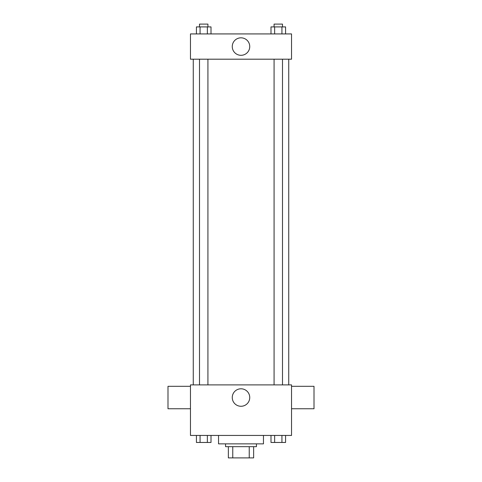 <?xml version="1.0" encoding="UTF-8"?>
<svg xmlns="http://www.w3.org/2000/svg" width="482" height="482" viewBox="0 0 482 482"><rect width="100%" height="100%" fill="white"/><g stroke="black" fill="none" stroke-linecap="round" stroke-linejoin="round"><path stroke-width="0.72" d="M249.236 446.669L249.236 457.9L228.366 457.9L228.366 446.669M249.236 457.9L253.634 457.9L253.634 446.669L253.634 457.9M256.442 443.862L256.442 446.669L225.558 446.669L225.558 443.862M232.764 446.669L232.764 457.9M218.539 435.439L218.539 443.862L263.461 443.862L263.461 435.439M291.538 435.439L190.462 435.439L190.462 384.895L291.538 384.895L291.538 435.439M249.742 397.536A8.742 8.742 0 0 1 236.632 405.103A8.742 8.742 0 0 1 236.632 389.962A8.742 8.742 0 0 1 249.742 397.536M291.538 408.766L314.005 408.766L314.005 386.305L291.538 386.305M190.462 386.305L167.995 386.305L167.995 408.766L190.462 408.766M288.73 59.196L288.73 384.895M274.077 384.895L274.077 59.196M207.923 59.196L207.923 384.895M291.538 59.196L190.462 59.196L190.462 33.927L291.538 33.927L291.538 59.196M249.742 46.561A8.742 8.742 0 0 1 236.632 54.135A8.742 8.742 0 0 1 236.632 38.994A8.742 8.742 0 0 1 249.742 46.561M285.579 33.927L285.579 26.908L270.992 26.908L270.992 33.927M281.934 26.908L281.934 33.927M274.638 26.908L274.638 33.927M274.077 26.908L274.077 24.1L282.5 24.1L282.5 26.908M211.008 33.927L211.008 26.908L196.421 26.908L196.421 33.927M207.362 26.908L207.362 33.927M200.066 26.908L200.066 33.927M199.5 26.908L199.5 24.1L207.923 24.1L207.923 26.908M285.579 435.439L285.579 442.458L270.992 442.458L270.992 435.439M281.934 435.439L281.934 442.458M274.638 435.439L274.638 442.458M282.5 442.458L274.077 442.458M211.008 435.439L211.008 442.458L196.421 442.458L196.421 435.439M207.362 435.439L207.362 442.458M200.066 435.439L200.066 442.458M207.923 442.458L199.5 442.458M193.27 59.196L193.27 384.895M282.5 384.895L282.5 59.196M199.5 59.196L199.5 384.895"/></g></svg>
